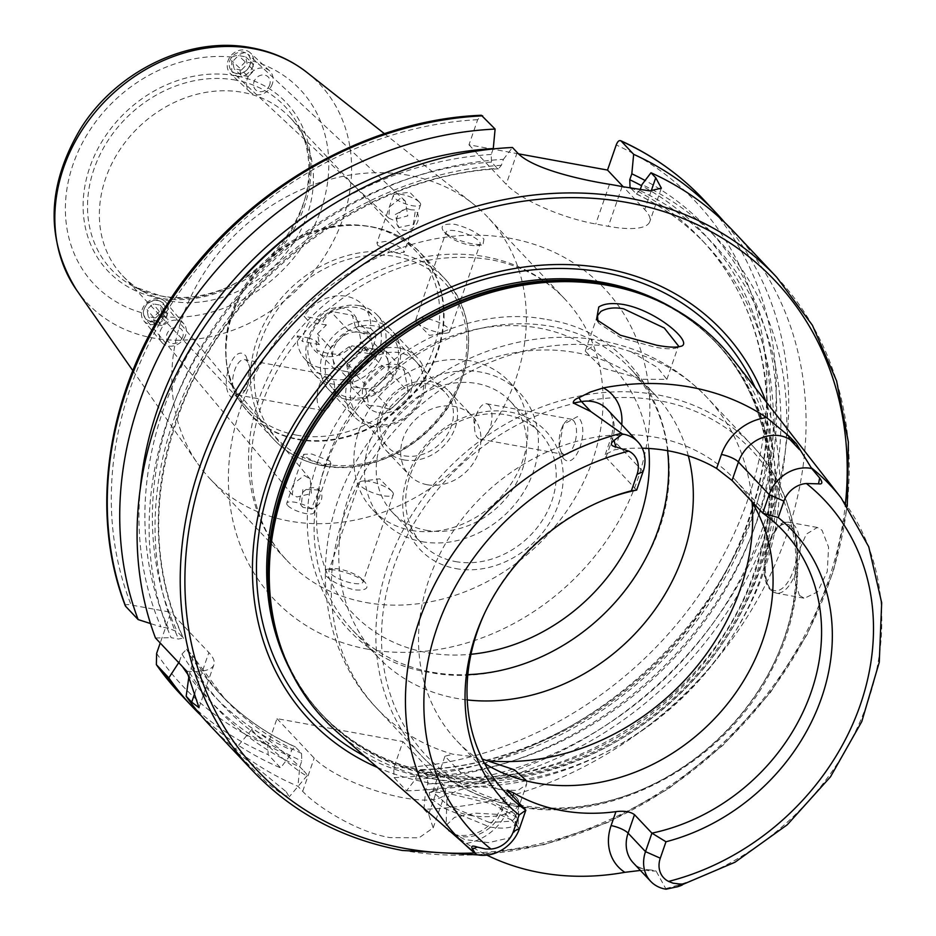 <?xml version="1.0" encoding="UTF-8"?>
<svg xmlns="http://www.w3.org/2000/svg" width="936" height="936" viewBox="0 0 936 936"><rect width="100%" height="100%" fill="white"/><g stroke="black" fill="none" stroke-linecap="round" stroke-linejoin="round"><path stroke-width="0.7" stroke-dasharray="4.68 3.51" d="M597.893 321.457L598.911 323.376L620.603 337.697L654.194 346.964C663.694 348.894 670.901 349.28 675.827 348.122L677.816 346.964M430.712 792.277L429.25 792.652L430.197 797.858L443.594 808.014L489.727 826.956C501.006 828.828 509.196 828.395 514.297 825.646L516.672 817.233L492.476 804.001L453.948 794.734C442.775 792.652 435.029 791.833 430.712 792.277M489.528 822.487L448.227 805.592L432.678 791.692L434.983 790.464L456.183 792.839L491.47 801.134L514.156 813.337L515.011 817.924L512.027 821.141L489.528 822.487M515.514 821.703L518.041 827.67L509.558 837.849L488.592 842.646L464.689 839.522L448.636 830.934L446.098 825.458L454.522 817.35L475.488 813.162L499.461 814.46L515.514 821.703M516.262 797.25A35.989 14.812 -178.2 0 1 518.801 802.971A35.989 14.812 -178.2 0 1 489.376 816.601A35.989 14.812 -178.2 0 1 449.397 806.481A35.989 14.812 -178.2 0 1 446.858 800.76A35.989 14.812 -178.2 0 1 476.284 787.129A35.989 14.812 -178.2 0 1 516.262 797.25M286.229 791.774L289.247 796.84L282.04 794.231L267.041 782.952L234.187 750.473L254.955 766.139L286.229 791.774M303.79 770.913A35.989 2.644 -139.9 0 1 307.16 775.581A35.989 2.644 -139.9 0 1 285.655 760.792A35.989 2.644 -139.9 0 1 255.458 733.894A35.989 2.644 -139.9 0 1 252.088 729.214A35.989 2.644 -139.9 0 1 273.593 744.003A35.989 2.644 -139.9 0 1 303.79 770.913M244.284 52.65L231.824 57.061L231.742 71.452L236.281 73.687C244.939 73.616 249.853 69.241 251.035 60.559L248.613 54.697L244.284 52.65M392.839 219.925L388.756 218.111L389.575 206.809L400.304 198.385L405.288 201.041L407.803 215.818L392.839 219.925M410.892 209.793L406.645 208.494A11.875 10.132 133 0 0 397.227 216.859A11.875 10.132 133 0 0 399.321 227.974A11.875 10.132 133 0 0 403.872 230.233A11.875 10.132 133 0 0 416.614 223.844A11.875 10.132 133 0 0 415.537 210.612A11.875 10.132 133 0 0 414.753 209.968L410.892 209.793M150.965 322.136L162.373 316.625L163.168 302.995L157.915 300C149.257 300.058 144.343 304.434 143.161 313.127L145.454 318.848L150.965 322.136M304.364 475.453L310.214 479.162L311.466 493.541L296.899 496.993L292.254 494.711L293.857 483.421L304.364 475.453M307.57 508.166L311.255 508.856L319.281 490.031L302.866 489.329L301.322 505.58L303.135 507.382L307.57 508.166M303.135 507.382A11.875 9.863 -39.9 0 1 301.661 506.002A11.875 9.863 -39.9 0 1 302.024 493.424A11.875 9.863 -39.9 0 1 314.683 487.82A11.875 9.863 -39.9 0 1 319.901 490.78A11.875 9.863 -39.9 0 1 320.72 501.345A11.875 9.863 -39.9 0 1 311.255 508.856M419.585 202.351A14.403 4.083 -160.9 0 1 420.592 204.762A14.403 4.083 -160.9 0 1 409.044 204.961A14.403 4.083 -160.9 0 1 394.395 197.753A14.403 4.083 -160.9 0 1 393.389 195.343A14.403 4.083 -160.9 0 1 395.811 194.056A14.403 4.083 -160.9 0 1 408.33 196.186A14.403 4.083 -160.9 0 1 419.492 202.246A14.403 4.083 -160.9 0 1 419.585 202.351M406.645 208.494L395.05 214.625L398.841 227.53L413.302 224.441L415.373 210.46L414.753 209.968M377.863 245.524L396.045 252.661L404.118 252.346L403.042 250.111C399.181 246.285 393.295 243.372 385.41 241.371L376.915 242.927L377.863 245.524M170.258 301.076A115.175 97.052 136.7 0 0 283.854 255.832A115.175 97.052 136.7 0 0 305.347 140.306A115.175 97.052 136.7 0 0 290.242 117.749A115.175 97.052 136.7 0 0 242.541 92.36A115.175 97.052 136.7 0 0 119.41 150.427A115.175 97.052 136.7 0 0 122.557 275.687A115.175 97.052 136.7 0 0 144.167 292.114A115.175 97.052 136.7 0 0 170.258 301.076M296.513 435.111A115.175 97.052 136.7 0 0 419.644 377.044A115.175 97.052 136.7 0 0 416.497 251.784A115.175 97.052 136.7 0 0 368.784 226.395A115.175 97.052 136.7 0 0 363.671 225.599A115.175 97.052 136.7 0 0 225.833 355.434A115.175 97.052 136.7 0 0 248.812 409.734A115.175 97.052 136.7 0 0 296.513 435.111M329.975 461.144L330.923 463.741L322.417 465.286L304.785 456.546L303.709 454.311L311.782 454.007L329.975 461.144M347.01 399.52A43.196 36.399 136.7 0 0 398.35 367.275A43.196 36.399 136.7 0 0 374.107 321.247A43.196 36.399 136.7 0 0 322.78 353.492A43.196 36.399 136.7 0 0 347.01 399.52M349.467 397.671A39.593 33.357 136.7 0 0 391.786 377.711A39.593 33.357 136.7 0 0 390.71 334.643A39.593 33.357 136.7 0 0 374.306 325.927A39.593 33.357 136.7 0 0 331.987 345.887A39.593 33.357 136.7 0 0 333.064 388.943A39.593 33.357 136.7 0 0 349.467 397.671M408.927 175.348A190.768 160.746 136.7 0 0 211.653 261.94A190.768 160.746 136.7 0 0 197.695 463.577A190.768 160.746 136.7 0 0 210.202 478.986A190.768 160.746 136.7 0 0 289.224 521.036A190.768 160.746 136.7 0 0 493.143 424.85A190.768 160.746 136.7 0 0 487.937 217.386A190.768 160.746 136.7 0 0 473.312 203.978A190.768 160.746 136.7 0 0 408.927 175.348M573.44 420.545A17.995 8.237 100.3 0 1 575.266 441.172A17.995 8.237 100.3 0 1 564.56 454.557A17.995 8.237 100.3 0 1 562.15 453.153A17.995 8.237 100.3 0 1 559.108 443.57A17.995 8.237 100.3 0 1 562.045 427.506A17.995 8.237 100.3 0 1 571.019 419.152A17.995 8.237 100.3 0 1 573.44 420.545M488.908 405.136A17.995 8.237 100.3 0 1 490.733 425.763A17.995 8.237 100.3 0 1 480.039 439.148A17.995 8.237 100.3 0 1 477.617 437.744A17.995 8.237 100.3 0 1 474.657 429.32A17.995 8.237 100.3 0 1 477.992 411.033A17.995 8.237 100.3 0 1 486.498 403.732A17.995 8.237 100.3 0 1 488.908 405.136M563.074 457.973C575.383 473.136 591.318 427.073 577.395 416.614L563.367 424.453L559.248 446.296L563.074 457.973M447.349 235.135A17.995 5.113 19.1 0 0 447.642 235.439A17.995 5.113 19.1 0 0 476.833 245.548A17.995 5.113 19.1 0 0 480.098 243.898A17.995 5.113 19.1 0 0 478.846 240.88A17.995 5.113 19.1 0 0 460.535 231.882A17.995 5.113 19.1 0 0 446.086 232.116A17.995 5.113 19.1 0 0 447.349 235.135M417.035 322.686A17.995 5.113 19.1 0 0 417.163 322.815A17.995 5.113 19.1 0 0 431.11 330.385A17.995 5.113 19.1 0 0 446.753 333.064A17.995 5.113 19.1 0 0 449.783 331.449A17.995 5.113 19.1 0 0 448.519 328.431A17.995 5.113 19.1 0 0 430.221 319.422A17.995 5.113 19.1 0 0 415.771 319.667A17.995 5.113 19.1 0 0 417.035 322.686M483.935 239.125L482.964 244.869L473.71 244.12C460.243 241.476 450.345 237.381 444.003 231.847C439.464 225.822 443.161 223.33 455.095 224.371C468.269 227.916 477.875 232.83 483.935 239.125M447.642 235.439L444.003 231.847M235.661 393.623A17.995 8.237 -79.7 0 0 238.072 395.027A17.995 8.237 -79.7 0 0 247.057 386.673A17.995 8.237 -79.7 0 0 249.982 370.609A17.995 8.237 -79.7 0 0 246.952 361.015A17.995 8.237 -79.7 0 0 244.53 359.611A17.995 8.237 -79.7 0 0 233.836 372.996A17.995 8.237 -79.7 0 0 235.661 393.623M320.182 409.044A17.995 8.237 -79.7 0 0 322.604 410.436A17.995 8.237 -79.7 0 0 331.098 403.147A17.995 8.237 -79.7 0 0 334.433 384.86A17.995 8.237 -79.7 0 0 331.484 376.424A17.995 8.237 -79.7 0 0 329.062 375.032A17.995 8.237 -79.7 0 0 318.357 388.417A17.995 8.237 -79.7 0 0 320.182 409.044M246.028 356.195L249.853 367.871L245.735 389.715L231.707 397.554C217.784 387.211 233.684 341.043 246.028 356.195M361.741 579.033A17.995 5.113 -160.9 0 1 363.004 582.052A17.995 5.113 -160.9 0 1 348.566 582.297A17.995 5.113 -160.9 0 1 330.256 573.288A17.995 5.113 -160.9 0 1 328.992 570.27A17.995 5.113 -160.9 0 1 332.257 568.632A17.995 5.113 -160.9 0 1 361.46 578.74A17.995 5.113 -160.9 0 1 361.741 579.033M392.055 491.482A17.995 5.113 -160.9 0 1 393.319 494.5A17.995 5.113 -160.9 0 1 378.881 494.746A17.995 5.113 -160.9 0 1 360.571 485.749A17.995 5.113 -160.9 0 1 359.307 482.73A17.995 5.113 -160.9 0 1 362.349 481.116A17.995 5.113 -160.9 0 1 377.992 483.783A17.995 5.113 -160.9 0 1 391.938 491.353A17.995 5.113 -160.9 0 1 392.055 491.482M365.087 582.332C358.757 576.798 348.859 572.703 335.392 570.047L326.126 569.31L325.166 575.043C331.239 581.35 340.856 586.264 353.995 589.809C365.941 590.838 369.638 588.346 365.087 582.332L361.46 578.74M799.438 595.448L804.433 598.279L817.456 591.962L827.225 571.732L828.606 547.221L822.03 530.221L817.35 527.459L806.329 534.14L797.332 554.463L794.184 578.67L799.438 595.448M519.445 828.641L502.035 810.155A13.677 3.884 -160.9 0 1 501.076 807.862A13.677 3.884 -160.9 0 1 508.95 806.984A48.812 41.125 -43.3 0 1 466.397 843.418L452.755 833.882L475.757 853.901M507.265 789.996L501.076 807.862C491.751 827.681 477.547 836.831 458.441 835.322L452.755 833.882A35.135 29.601 -43.3 0 0 460.278 836.386A35.135 29.601 -43.3 0 0 502.035 810.155L508.435 791.68M631.051 351.714L611.068 345.56L594.547 345.056L585.246 351.105L601.813 367.86L643.009 379.267L666.877 379.373L657.634 367.649L631.051 351.714A226.758 191.073 136.7 0 1 707.019 397.496L751.655 444.881A226.758 191.073 136.7 0 0 657.739 394.898A226.758 191.073 136.7 0 0 415.338 509.231A226.758 191.073 136.7 0 0 421.516 755.832A226.758 191.073 136.7 0 0 515.443 805.814A226.758 191.073 136.7 0 0 757.844 691.482A226.758 191.073 136.7 0 0 751.655 444.881C804.457 499.379 812.623 591.727 772.212 668.772C725.856 763.624 611.056 825.634 516.415 806.364C478.518 799.25 446.893 782.402 421.516 755.832L376.892 708.447A226.758 191.073 136.7 0 0 452.86 754.217L468.877 756.159L482.321 759.073M526.675 780.987L526.594 784.485L518.135 790.347L500.725 790.183L461.436 773.23L444.963 756.218L452.86 754.217M455.855 568.597A86.381 72.786 136.7 0 0 558.523 504.106A86.381 72.786 136.7 0 0 510.061 412.062A86.381 72.786 136.7 0 0 407.394 476.553A86.381 72.786 136.7 0 0 455.855 568.597M455.551 561.588A80.987 68.246 136.7 0 0 542.131 520.755A80.987 68.246 136.7 0 0 539.92 432.689A80.987 68.246 136.7 0 0 506.376 414.835A80.987 68.246 136.7 0 0 419.808 455.668A80.987 68.246 136.7 0 0 422.007 543.746A80.987 68.246 136.7 0 0 455.551 561.588M667.579 450.672A190.768 160.746 136.7 0 0 630.244 368.468A190.768 160.746 136.7 0 0 551.222 326.418A190.768 160.746 136.7 0 0 347.303 422.604A190.768 160.746 136.7 0 0 352.509 630.068A190.768 160.746 136.7 0 0 431.519 672.106A190.768 160.746 136.7 0 0 467.813 674.645M688.346 455.844A190.768 160.746 136.7 0 0 654.919 394.664A190.768 160.746 136.7 0 0 575.897 352.626A190.768 160.746 136.7 0 0 371.978 448.8A190.768 160.746 136.7 0 0 377.185 656.265A190.768 160.746 136.7 0 0 456.195 698.303A190.768 160.746 136.7 0 0 467.228 699.929M751.152 500.772A190.768 160.746 136.7 0 0 734.666 479.326A190.768 160.746 136.7 0 0 655.645 437.287A190.768 160.746 136.7 0 0 451.725 533.473A190.768 160.746 136.7 0 0 456.932 740.926A190.768 160.746 136.7 0 0 484.579 763.472M337.147 732.034A272.704 229.788 136.7 0 0 437.135 779.606A272.704 229.788 136.7 0 0 722.697 650.871A272.704 229.788 136.7 0 0 732.947 359.225M377.278 767.403A283.666 239.019 136.7 0 0 427.05 782.473A283.666 239.019 136.7 0 0 700.678 678.12A283.666 239.019 136.7 0 0 765.847 401.404M404.223 455.797A39.593 33.357 136.7 0 0 446.542 435.837A39.593 33.357 136.7 0 0 445.466 392.781A39.593 33.357 136.7 0 0 429.062 384.052A39.593 33.357 136.7 0 0 386.743 404.013A39.593 33.357 136.7 0 0 387.82 447.069A39.593 33.357 136.7 0 0 404.223 455.797M403.884 459.904A43.196 36.399 136.7 0 0 450.064 438.13A43.196 36.399 136.7 0 0 448.882 391.154A43.196 36.399 136.7 0 0 430.993 381.642A43.196 36.399 136.7 0 0 384.825 403.416A43.196 36.399 136.7 0 0 385.995 450.391A43.196 36.399 136.7 0 0 403.884 459.904M427.284 484.743A43.196 36.399 136.7 0 0 473.452 462.957A43.196 36.399 136.7 0 0 472.27 415.993A43.196 36.399 136.7 0 0 454.381 406.47A43.196 36.399 136.7 0 0 408.213 428.243A43.196 36.399 136.7 0 0 409.383 475.219A43.196 36.399 136.7 0 0 427.284 484.743M422.101 541.687A93.588 78.858 136.7 0 0 522.136 494.5A93.588 78.858 136.7 0 0 519.585 392.722A93.588 78.858 136.7 0 0 480.823 372.107A93.588 78.858 136.7 0 0 380.788 419.281A93.588 78.858 136.7 0 0 383.339 521.059A93.588 78.858 136.7 0 0 422.101 541.687M411.466 530.396A93.588 78.858 136.7 0 0 511.501 483.21A93.588 78.858 136.7 0 0 508.95 381.443A93.588 78.858 136.7 0 0 470.188 360.816A93.588 78.858 136.7 0 0 370.153 408.002A93.588 78.858 136.7 0 0 372.703 509.769A93.588 78.858 136.7 0 0 411.466 530.396M426.055 530.267A80.987 68.246 136.7 0 0 512.624 489.434A80.987 68.246 136.7 0 0 510.412 401.368A80.987 68.246 136.7 0 0 476.869 383.514A80.987 68.246 136.7 0 0 390.3 424.347A80.987 68.246 136.7 0 0 392.512 512.425A80.987 68.246 136.7 0 0 426.055 530.267M466.397 843.418A259.249 218.451 136.7 0 0 486.931 855.141M287.797 505.615A14.403 4.083 19.1 0 0 302.445 512.811A14.403 4.083 19.1 0 0 313.993 512.624A14.403 4.083 19.1 0 0 312.987 510.202A14.403 4.083 19.1 0 0 298.338 503.006A14.403 4.083 19.1 0 0 286.779 503.194A14.403 4.083 19.1 0 0 287.797 505.615M209.547 725.026A359.939 303.299 136.7 0 0 297.94 786.275L302.691 791.329C316.192 806.13 356.522 832.045 389.961 837.615L419.071 837.79L433.169 827.869L428.641 814.285L423.891 809.242A359.939 303.299 136.7 0 0 761.611 592.195A359.939 303.299 136.7 0 0 733.578 231.438M640.423 870.433L651 869.977L656.066 870.948L666.046 889.2M605.721 499.262A190.768 160.746 136.7 0 0 604.258 499.824A190.768 160.746 136.7 0 0 485.187 611.992A190.768 160.746 136.7 0 0 484.532 613.408M636.679 490.09L605.978 457.493L605.229 454.592L614.449 449.806A190.768 160.746 -43.3 0 1 642.248 448.204M125.67 606.341C124.839 604.644 126.664 604.188 131.145 605.007L170.879 612.249L160.22 643.02M518.532 153.843L468.983 144.811L477.676 119.703L481.361 115.268M140.33 488.159A343.079 289.095 136.7 0 0 160.957 626.898L150.474 623.54M493.143 148.941L491.224 154.475L491.494 162.103L497.39 168.375L498.443 168.819L501.38 165.262L503.428 159.331A343.079 289.095 136.7 0 0 171.112 637.673L178.554 639.031L183.269 638.024L177.36 631.753L168.398 628.255L160.957 626.898M498.443 168.819C365.894 175.523 229.238 278.6 181.116 408.377C150.462 490.85 151.269 567.509 183.514 638.375L183.269 638.024A330.97 278.881 136.7 0 1 497.39 168.375M155.47 637.978L171.112 637.673M503.428 159.331L512.448 147.478M423.891 809.242L425.693 789.82L427.74 783.923L427.459 776.33L421.563 770.059L420.533 769.614L417.585 773.148L415.549 779.044L406.552 790.838L394.091 777.605L393.74 768.128L402.925 741.581L276.974 718.626L267.79 745.161L268.141 754.638L280.601 767.871L289.598 756.077L291.634 750.181L295.132 746.752L301.521 753.363L301.79 760.968L299.754 766.853L297.94 786.275M201.111 715.607A359.939 303.299 136.7 0 0 280.601 767.871M406.552 790.838A359.939 303.299 136.7 0 0 740.727 580.25A359.939 303.299 136.7 0 0 724.675 222.452M188.815 677.196L192.137 664.841L192.465 655.504L186.568 649.233L181.982 654.053L179.314 661.764A343.079 289.095 136.7 0 0 182.543 666.725M187.844 674.376A343.079 289.095 136.7 0 0 289.598 756.077M179.314 661.764L178.729 662.676M415.549 779.044A343.079 289.095 136.7 0 0 753.866 529.519A343.079 289.095 136.7 0 0 645.091 180.496M640.165 189.821L636.386 193.974L630.911 188.3M186.568 649.233A330.97 278.881 136.7 0 0 219.024 692.815L224.921 699.087L192.465 655.504A330.97 278.881 136.7 0 0 224.921 699.087A330.97 278.881 136.7 0 0 301.521 753.363M189.47 672.539A343.079 289.095 136.7 0 0 299.754 766.853M425.693 789.82A343.079 289.095 136.7 0 0 766.912 532.479A343.079 289.095 136.7 0 0 641.967 184.591M276.974 718.626L314.192 758.125A71.99 20.44 19.1 0 0 387.422 794.137A71.99 20.44 19.1 0 0 445.185 793.166A71.99 20.44 19.1 0 0 440.131 781.092L402.925 741.581M468.983 144.811L506.189 184.31A71.99 20.44 19.1 0 0 595.741 224.02L608.341 226.313A71.99 20.44 19.1 0 0 649.783 221.645A71.99 20.44 19.1 0 0 644.74 209.582L623.317 186.837M186.802 671.252A71.99 20.44 19.1 0 0 213.911 664.654A71.99 20.44 19.1 0 0 208.857 652.579L170.879 612.249M399.567 352.732A39.593 33.357 136.7 0 0 352.509 382.286A39.593 33.357 136.7 0 0 374.716 424.476A39.593 33.357 136.7 0 0 421.773 394.922A39.593 33.357 136.7 0 0 399.567 352.732M399.368 348.063A43.196 36.399 136.7 0 0 353.188 369.837A43.196 36.399 136.7 0 0 354.37 416.812A43.196 36.399 136.7 0 0 372.259 426.325A43.196 36.399 136.7 0 0 418.427 404.551A43.196 36.399 136.7 0 0 417.257 357.575A43.196 36.399 136.7 0 0 399.368 348.063M359.494 305.733A43.196 36.399 136.7 0 0 313.326 327.506A43.196 36.399 136.7 0 0 314.496 374.482A43.196 36.399 136.7 0 0 332.385 383.994A43.196 36.399 136.7 0 0 378.565 362.22A43.196 36.399 136.7 0 0 377.383 315.245A43.196 36.399 136.7 0 0 359.494 305.733M357.037 307.581A39.593 33.357 136.7 0 0 314.707 327.541A39.593 33.357 136.7 0 0 315.795 370.597A39.593 33.357 136.7 0 0 332.186 379.326A39.593 33.357 136.7 0 0 374.517 359.365A39.593 33.357 136.7 0 0 373.429 316.31A39.593 33.357 136.7 0 0 357.037 307.581M363.917 348.028L369.229 353.668A39.593 33.357 136.7 0 0 376.003 334.105L370.691 328.454A39.593 33.357 136.7 0 0 362.805 305.019A39.593 33.357 136.7 0 0 346.402 296.291A39.593 33.357 136.7 0 0 304.048 316.31L309.36 321.949A39.593 33.357 136.7 0 0 302.585 341.523L297.274 335.872A39.593 33.357 136.7 0 0 305.159 359.319A39.593 33.357 136.7 0 0 321.563 368.035A39.593 33.357 136.7 0 0 363.917 348.028L351.889 345.829A26.641 22.441 136.7 0 1 325.623 356.3A26.641 22.441 136.7 0 1 309.29 338.071L316.099 340.938L316.93 350.415L329.062 353.714L338.738 354.393L348.812 346.905L351.889 345.829M372.341 345.115A21.598 18.194 -43.3 0 1 365.555 364.689A21.598 18.194 -43.3 0 1 345.817 371.487A21.598 18.194 -43.3 0 1 336.866 366.725A21.598 18.194 -43.3 0 1 332.842 358.722A21.598 18.194 -43.3 0 1 339.616 339.148A21.598 18.194 -43.3 0 1 359.365 332.35A21.598 18.194 -43.3 0 1 368.304 337.112A21.598 18.194 -43.3 0 1 372.341 345.115L374.4 355.902L356.721 373.476L334.901 369.498L330.771 347.946L348.461 330.361L370.27 334.339L372.341 345.115M346.718 364.876L350.848 386.428L372.668 390.406L390.347 372.832L388.288 362.045A21.598 18.194 136.7 0 0 384.251 354.042A21.598 18.194 136.7 0 0 375.313 349.28A21.598 18.194 136.7 0 0 355.563 356.089A21.598 18.194 136.7 0 0 348.789 375.652A21.598 18.194 136.7 0 0 352.813 383.655A21.598 18.194 136.7 0 0 361.764 388.417A21.598 18.194 136.7 0 0 381.502 381.619A21.598 18.194 136.7 0 0 388.288 362.045L386.217 351.269L364.408 347.291L346.718 364.876L364.701 383.959L382.379 366.385L392.055 367.064L404.2 370.363L408.33 391.915L390.64 409.488L378.507 406.201L368.831 405.522L364.701 383.959M378.787 412.741A26.641 22.441 136.7 0 0 410.436 392.851A26.641 22.441 136.7 0 0 395.495 364.467A26.641 22.441 136.7 0 0 363.835 384.357A26.641 22.441 136.7 0 0 378.787 412.741M309.29 338.071L297.274 335.872M370.691 328.454L358.663 326.266L355.586 327.343L352.287 315.256L330.478 311.279L322.873 321.376L316.075 318.497L304.048 316.31M358.663 326.266A26.641 22.441 136.7 0 0 342.342 308.038A26.641 22.441 136.7 0 0 316.075 318.497M316.099 340.938L319.55 344.612L317.48 333.836L326.325 325.038L322.873 321.376M330.771 347.946L317.48 333.836M334.901 369.498L316.93 350.415M356.721 373.476L338.738 354.393M374.4 355.902L361.109 341.792L352.275 350.579L348.812 346.905M355.586 327.343L359.05 331.005L361.109 341.792M370.27 334.339L352.287 315.256M348.461 330.361L330.478 311.279M364.408 347.291L382.379 366.385M386.217 351.269L404.2 370.363M390.347 372.832L408.33 391.915M372.668 390.406L390.64 409.488M350.848 386.428L368.831 405.522M326.325 325.038L309.36 321.949M319.55 344.612L302.585 341.523M369.229 353.668L352.275 350.579M376.003 334.105L359.05 331.005M250.041 64.666A11.595 9.886 -47 0 1 236.434 73.488A11.595 9.886 -47 0 1 229.765 60.969A11.595 9.886 -47 0 1 243.372 52.147A11.595 9.886 -47 0 1 250.041 64.666M253.118 65.684A14.403 12.285 -47 0 1 230.689 73.909A14.403 12.285 -47 0 1 227.928 61.097A14.403 12.285 -47 0 1 250.345 52.872A14.403 12.285 -47 0 1 253.118 65.684M272.399 83.702A14.403 12.285 -47 0 1 249.97 91.927A14.403 12.285 -47 0 1 247.209 79.104A14.403 12.285 -47 0 1 269.626 70.879A14.403 12.285 -47 0 1 272.399 83.702M269.732 84.755A8.997 7.675 -47 0 1 259.167 91.611A8.997 7.675 -47 0 1 253.984 81.888A8.997 7.675 -47 0 1 264.549 75.044A8.997 7.675 -47 0 1 269.732 84.755M241.383 70.106L234.117 68.784L232.631 61.483L238.423 55.528L245.688 56.85L247.174 64.139L241.383 70.106L248.251 76.518L254.042 70.551L247.174 64.139M245.688 56.85L252.556 63.262L254.042 70.551M252.556 63.262L245.279 61.928L238.423 55.528M245.279 61.928L239.499 67.895L232.631 61.483M248.251 76.518L240.973 75.184L239.499 67.895M240.973 75.184L234.117 68.784M164.42 312.729A11.595 9.629 -39.9 0 1 150.485 321.2A11.595 9.629 -39.9 0 1 144.144 309.032A11.595 9.629 -39.9 0 1 158.09 300.573A11.595 9.629 -39.9 0 1 164.42 312.729M167.462 313.876A14.403 11.957 -39.9 0 1 156.523 323.996A14.403 11.957 -39.9 0 1 143.816 320.802A14.403 11.957 -39.9 0 1 142.272 309.278A14.403 11.957 -39.9 0 1 153.2 299.157A14.403 11.957 -39.9 0 1 165.918 302.351A14.403 11.957 -39.9 0 1 167.462 313.876M185.492 335.486A14.403 11.957 -39.9 0 1 174.564 345.606A14.403 11.957 -39.9 0 1 161.846 342.412A14.403 11.957 -39.9 0 1 160.302 330.888A14.403 11.957 -39.9 0 1 171.241 320.767A14.403 11.957 -39.9 0 1 183.947 323.961A14.403 11.957 -39.9 0 1 185.492 335.486M182.695 336.925A8.997 7.476 -39.9 0 1 171.873 343.5A8.997 7.476 -39.9 0 1 166.947 334.058A8.997 7.476 -39.9 0 1 177.77 327.483A8.997 7.476 -39.9 0 1 182.695 336.925M155.563 317.959L148.286 316.625L147.011 309.559L153.013 303.814L160.278 305.148L161.554 312.214L155.563 317.959L161.975 325.646L167.977 319.901L161.554 312.214M160.278 305.148L166.702 312.835L167.977 319.901M166.702 312.835L159.424 311.501L153.013 303.814M159.424 311.501L153.434 317.245L147.011 309.559M161.975 325.646L154.709 324.324L153.434 317.245M154.709 324.324L148.286 316.625M235.568 80.098A119.094 100.351 136.7 0 0 100.14 154.346A119.094 100.351 136.7 0 0 133.848 286.65A119.094 100.351 136.7 0 0 160.828 295.916A119.094 100.351 136.7 0 0 278.273 249.128A119.094 100.351 136.7 0 0 300.514 129.671A119.094 100.351 136.7 0 0 235.568 80.098M235.579 75.722A122.639 103.346 136.7 0 0 89.809 167.275A122.639 103.346 136.7 0 0 158.617 297.964A122.639 103.346 136.7 0 0 304.387 206.4A122.639 103.346 136.7 0 0 235.579 75.722M297.905 439.054A117.164 98.725 136.7 0 0 437.159 351.585A117.164 98.725 136.7 0 0 371.428 226.734A117.164 98.725 136.7 0 0 366.222 225.927A117.164 98.725 136.7 0 0 226.009 357.997A117.164 98.725 136.7 0 0 297.905 439.054M298.221 439.592A117.339 98.877 136.7 0 0 423.645 380.437A117.339 98.877 136.7 0 0 420.451 252.825A117.339 98.877 136.7 0 0 371.849 226.968A117.339 98.877 136.7 0 0 246.414 286.123A117.339 98.877 136.7 0 0 249.619 413.735A117.339 98.877 136.7 0 0 298.221 439.592M322.686 465.566A117.339 98.877 136.7 0 0 448.11 406.411A117.339 98.877 136.7 0 0 444.916 278.799A117.339 98.877 136.7 0 0 396.314 252.942A117.339 98.877 136.7 0 0 270.878 312.109A117.339 98.877 136.7 0 0 274.084 439.709A117.339 98.877 136.7 0 0 322.686 465.566M324.652 464.092A114.461 96.443 136.7 0 0 460.688 378.647A114.461 96.443 136.7 0 0 396.466 256.675A114.461 96.443 136.7 0 0 260.43 342.131A114.461 96.443 136.7 0 0 324.652 464.092M76.506 289.926A159.682 134.55 136.7 0 0 153.13 338.013A159.682 134.55 136.7 0 0 328.922 249.233A159.682 134.55 136.7 0 0 307.207 72.634M231.824 57.061A141.734 119.434 136.7 0 0 73.113 164.233A141.734 119.434 136.7 0 0 143.161 313.127M791.435 526.722A33.836 15.479 100.3 0 1 793.318 570.644A33.836 15.479 100.3 0 1 770.211 588.042A33.836 15.479 100.3 0 1 768.327 544.12A33.836 15.479 100.3 0 1 791.435 526.722M771.416 590.335A35.989 16.462 -79.7 0 0 776.26 593.131A35.989 16.462 -79.7 0 0 797.659 566.374A35.989 16.462 -79.7 0 0 794.009 525.119A35.989 16.462 -79.7 0 0 789.177 522.311A35.989 16.462 -79.7 0 0 767.777 549.081A35.989 16.462 -79.7 0 0 771.416 590.335M605.978 457.493L612.378 439.019A35.135 29.601 136.7 0 0 607.218 409.325C613.115 414.262 614.519 423.388 611.419 436.726A13.677 3.884 19.1 0 0 612.378 439.019L643.079 471.604M648.753 448.461A179.069 150.895 136.7 0 0 539.136 328.091A179.069 150.895 136.7 0 0 326.313 461.764A179.069 150.895 136.7 0 0 426.781 652.579A179.069 150.895 136.7 0 0 470.972 654.276M752.099 502.304A226.758 191.073 136.7 0 0 707.019 397.496C678.167 367.45 642.997 348.555 601.497 340.798C510.295 323.154 408.681 373.288 359.564 455.738C309.219 535.006 313.852 643.383 376.892 708.447A226.758 191.073 136.7 0 1 365.227 470.586A226.758 191.073 136.7 0 1 594.547 345.056M518.872 804.995A223.166 188.042 136.7 0 0 784.111 638.399A223.166 188.042 136.7 0 0 658.909 400.608A223.166 188.042 136.7 0 0 393.67 567.204A223.166 188.042 136.7 0 0 518.872 804.995M279.571 643.079A270.902 228.279 136.7 0 0 322.663 715.256C300.058 691.131 284.404 662.477 275.675 629.296A271.147 228.478 136.7 0 0 435.486 775.921A271.147 228.478 136.7 0 0 752.076 588.498A271.147 228.478 136.7 0 0 634.058 291.728C666.666 302.422 694.337 319.773 717.07 343.769A270.902 228.279 136.7 0 0 647.595 296.443M290.382 670.281A270.902 228.279 136.7 0 0 321.235 713.735L322.663 715.256A270.902 228.279 136.7 0 0 434.866 774.961A270.902 228.279 136.7 0 0 724.452 638.375A270.902 228.279 136.7 0 0 717.07 343.769L715.63 342.248A270.902 228.279 136.7 0 0 674.095 308.857M321.235 713.735A270.902 228.279 136.7 0 0 433.438 773.452A270.902 228.279 136.7 0 0 723.025 636.854A270.902 228.279 136.7 0 0 715.63 342.248C769.45 398.209 784.731 488.826 753.913 572.867C710.576 703.615 556.522 799.168 432.479 772.89C387.878 764.478 350.801 744.763 321.235 713.735M364.326 755.984A279.08 235.158 136.7 0 0 428.255 778.062A279.08 235.158 136.7 0 0 703.767 668.082A279.08 235.158 136.7 0 0 755.223 387.796M252.708 770.843A359.939 303.299 136.7 0 0 401.79 850.169A359.939 303.299 136.7 0 0 786.556 668.69A359.939 303.299 136.7 0 0 776.728 277.267M365.964 602.503A190.768 160.746 136.7 0 0 569.884 506.317A190.768 160.746 136.7 0 0 564.677 298.865A190.768 160.746 136.7 0 0 485.667 256.815A190.768 160.746 136.7 0 0 281.748 353.001A190.768 160.746 136.7 0 0 286.942 560.465A190.768 160.746 136.7 0 0 365.964 602.503M367.953 649.221A226.758 191.073 136.7 0 0 637.475 479.946A226.758 191.073 136.7 0 0 510.249 238.317A226.758 191.073 136.7 0 0 240.739 407.605A226.758 191.073 136.7 0 0 367.953 649.221M665.835 888.557A256.3 215.959 136.7 0 0 841.23 498.046M477.676 119.703A352.743 297.227 136.7 0 0 131.145 605.007M491.224 154.475A336.726 283.737 136.7 0 0 323.844 210.179M212.811 314.753A336.726 283.737 136.7 0 0 168.398 628.255M491.494 162.103A330.97 278.881 136.7 0 0 177.36 631.753M501.38 165.262A336.726 283.737 136.7 0 0 178.554 639.031M156.628 653.398A352.743 297.227 136.7 0 0 267.79 745.161M393.74 768.128A352.743 297.227 136.7 0 0 746.495 503.369A352.743 297.227 136.7 0 0 616.216 144.963M179.747 693.389A359.939 303.299 136.7 0 0 268.141 754.638M394.091 777.605A359.939 303.299 136.7 0 0 731.812 560.559A359.939 303.299 136.7 0 0 703.778 199.801M181.982 654.053A336.726 283.737 136.7 0 0 291.634 750.181M417.585 773.148A336.726 283.737 136.7 0 0 748.625 527.658A336.726 283.737 136.7 0 0 641.581 185.726M295.132 746.752C265.906 733.578 240.54 715.595 219.024 692.815A330.97 278.881 136.7 0 0 295.612 747.103M421.563 770.059A330.97 278.881 136.7 0 0 727.997 568.129A330.97 278.881 136.7 0 0 700.865 238.972A330.97 278.881 136.7 0 0 632.549 188.592M427.459 776.33A330.97 278.881 136.7 0 0 733.906 574.388A330.97 278.881 136.7 0 0 706.762 245.232A330.97 278.881 136.7 0 0 635.93 193.635M192.137 664.841A336.726 283.737 136.7 0 0 301.79 760.968M427.74 783.923A336.726 283.737 136.7 0 0 761.354 531.472A336.726 283.737 136.7 0 0 639.92 190.523M474.599 852.965A356.335 300.257 136.7 0 0 845.442 503.662M428.641 814.285L440.131 781.092M302.691 791.329L314.192 758.125M517.198 152.521L506.189 184.31M609.5 184.298L595.741 224.02M622.101 186.592L608.341 226.313M651.187 190.944L644.74 209.582M194.688 693.506L208.857 652.579M508.95 806.984L512.682 796.197M651 869.977C643.395 869.755 637.486 867.38 633.262 862.84A35.135 29.601 136.7 0 0 656.066 870.948M605.229 454.592L611.419 436.726A13.677 3.884 19.1 0 1 619.293 435.837A48.812 41.125 136.7 0 0 621.738 424.745M619.293 435.837L614.449 449.806M162.373 316.625A141.734 119.434 136.7 0 0 321.083 209.453A141.734 119.434 136.7 0 0 251.035 60.559M676.143 348.005L680.624 346.308M429.261 792.652L433.649 790.803M518.801 802.971L518.041 827.67M307.16 775.581L289.247 796.84M388.756 218.111L231.742 71.452M310.214 479.162L163.168 302.995M420.592 204.762L404.118 252.346M144.167 292.114L133.848 286.65L160.594 295.834C245.501 316.543 340.189 203.744 300.514 129.671L305.347 140.306M290.242 117.749L416.497 251.784M363.671 225.599L371.463 226.746C391.026 230.42 407.359 239.113 420.451 252.825L444.916 278.799C472.118 310.892 475.933 348.882 456.358 392.792C432.877 442.81 372.598 475.921 323.072 465.8C303.498 462.115 287.165 453.422 274.084 439.709L249.619 413.735C235.509 398.502 227.647 379.922 226.009 357.997L225.833 355.434M132.853 370.668L197.695 463.577M480.039 439.148L564.56 454.557M449.783 331.449L480.098 243.898M417.163 322.815L429.39 335.357L446.753 333.064M476.833 245.548L482.964 244.869M322.604 410.436L238.072 395.027M331.098 403.147L335.287 394.454L334.433 384.86M249.982 370.609L249.853 367.871M247.057 386.673L245.735 389.715M393.319 494.5L363.004 582.052M817.35 527.459L789.177 522.311C770.223 516.929 755.083 575.652 770.527 589.867L776.26 593.131L804.433 598.279M666.877 379.373L678.46 345.922M515.011 817.924L526.594 784.485M547.034 319.574C650.684 334.702 701.743 457.973 646.952 556.253C607.347 636.48 510.448 688.732 429.507 672.387C326.184 657.271 275.02 534.69 329.18 436.504C368.55 355.855 465.824 303.147 547.034 319.574M630.244 368.468L654.919 394.664M210.202 478.986L286.942 560.465C270.211 542.646 259.225 520.896 253.984 495.202C250.169 476.026 250.099 455.879 253.761 434.772C262.01 390.499 283.854 351.234 319.293 316.953C372.914 269.428 429.987 250.321 490.499 259.623C520.638 265.368 545.36 278.448 564.677 298.865L487.937 217.386M390.71 334.643L445.466 392.781M448.882 391.154L472.27 415.993M508.95 381.443L519.585 392.722M510.412 401.368L539.92 432.689M734.666 479.326L783.163 530.817M330.923 463.741L313.993 512.624M303.709 454.311L286.779 503.194M485.187 611.992L483.853 614.858M604.258 499.824L607.207 498.666M456.932 740.926L505.428 792.418M420.533 769.603C560.044 765.976 705.545 653.808 749.794 515.572C784.894 414.461 765.578 306.353 700.865 238.972L706.762 245.232C686.708 223.985 663.238 206.903 636.386 193.974M392.512 512.425L422.007 543.746M372.703 509.769L383.339 521.059M385.995 450.391L409.383 475.219M333.064 388.943L387.82 447.069M477.945 854.919L543.395 844.834L607.721 822.498L668.503 788.767L723.399 744.927L770.328 692.652L807.499 633.929L833.485 571.007L847.291 506.271M352.509 630.068L377.185 656.265M433.169 827.869L445.185 793.166M661.378 188.171L649.783 221.645M199.029 707.628L213.911 664.654M432.678 791.692L444.963 756.218M585.246 351.105L597.531 315.631M516.672 817.245L514.145 813.337M596.513 319.585L598.911 323.376M332.257 568.632L326.126 569.31M391.938 491.353L379.712 478.822L362.349 481.116M359.307 482.73L328.992 570.27M329.062 375.032L244.53 359.611M415.771 319.667L446.086 232.116M559.108 443.57L559.248 446.296M562.045 427.506L563.367 424.453M477.992 411.033L473.803 419.714L474.657 429.32M486.498 403.732L571.019 419.152M384.439 133.696L473.312 203.978M122.557 275.687L248.812 409.734M393.389 195.343L376.915 242.927M419.492 202.246L409.711 192.219L395.811 194.056M319.901 490.78L319.281 490.031M292.254 494.711L145.454 318.848M405.288 201.041L248.613 54.697M252.088 729.214L234.187 750.473M446.858 800.76L446.098 825.458M314.496 374.482L354.37 416.812M305.159 359.319L315.795 370.597M368.304 337.112L384.251 354.042M336.866 366.725L352.813 383.655M362.805 305.019L373.429 316.31M377.383 315.245L417.257 357.575M249.97 91.927L230.689 73.909M269.626 70.879L250.345 52.872M161.846 342.412L143.816 320.802M183.947 323.961L165.918 302.351"/><path stroke-width="1.4" d="M598.771 307.031C604.13 303.521 612.437 302.691 623.692 304.539C657.985 310.822 695.272 344.272 680.238 346.437C675.64 347.689 667.742 347.268 656.557 345.197L620.369 335.217L596.513 319.597L598.771 307.031M677.816 346.964L678.46 345.922L664.314 328.033L623.762 308.88C614.905 307.066 607.288 307.909 600.9 311.407L597.531 315.631L597.893 321.457M643.079 471.604L637.065 474.365L631.39 490.78L636.679 490.09L643.079 471.604A35.135 29.601 136.7 0 0 637.919 441.921A35.135 29.601 136.7 0 0 623.364 434.175A35.135 29.601 136.7 0 0 622.545 434.035L590.909 411.594L573.312 402.995C573.089 400.924 575.02 399.122 579.103 397.601L590.359 392.02L603.428 387.878A261.062 219.972 136.7 0 1 690.452 387.141A261.062 219.972 136.7 0 1 766.654 417.643L788.627 435.802A13.677 7.207 -57.2 0 0 790.042 439.616L796.337 443.664L788.627 435.802M766.654 417.643A48.812 41.125 -43.3 0 0 721.434 454.463A13.677 3.884 -160.9 0 1 738.445 461.998L769.146 494.594L783.923 501.146L778.237 517.561L762.746 513.08A190.768 160.746 136.7 0 1 783.163 530.817A190.768 160.746 136.7 0 1 805.557 706.458A190.768 160.746 136.7 0 1 651.912 833.145L645.512 851.631L628.103 833.145A13.677 3.884 19.1 0 0 611.091 825.599L615.923 811.641C624.172 810.646 630.361 811.652 634.503 814.671L651.912 833.145L665.976 841.768L660.289 858.183L645.512 851.631A35.135 29.601 136.7 0 0 650.672 881.326A35.135 29.601 136.7 0 0 665.227 889.06A35.135 29.601 136.7 0 0 666.046 889.2L678.167 886.567C683.561 884.801 684.157 883.958 679.969 884.029L673.054 883.174L668.596 881.419A241.921 203.849 136.7 0 0 860.301 704.866A241.921 203.849 136.7 0 0 806.387 483.514L818.544 483.842C822.498 484.462 822.861 482.508 819.655 477.968L811.711 468.526L796.337 443.664M621.422 433.263A256.3 215.959 136.7 0 0 421.048 615.478A256.3 215.959 136.7 0 0 469.24 848.425A256.3 215.959 136.7 0 0 475.757 853.901L472.516 849.069C470.668 845.992 472.259 845.325 477.266 847.068L485.515 848.975L490.979 849.034A23.248 19.598 -43.3 0 0 513.431 831.402L519.117 814.987A197.625 166.526 136.7 0 1 483.853 614.858A197.625 166.526 136.7 0 1 607.207 498.666A197.625 166.526 136.7 0 1 631.39 490.78M513.431 831.402L519.445 828.641A35.135 29.601 -43.3 0 1 477.688 854.872A35.135 29.601 -43.3 0 1 476.88 854.708L475.757 853.901M482.321 759.073L514.566 769.86L526.675 780.987M467.813 674.645A190.768 160.746 136.7 0 0 667.579 450.672M467.228 699.929A190.768 160.746 136.7 0 0 688.346 455.844M484.579 763.472A190.768 160.746 136.7 0 0 535.942 782.976A190.768 160.746 136.7 0 0 730.677 699.777A190.768 160.746 136.7 0 0 751.152 500.772M676.822 886.977L734.982 862.243L787.293 824.745L830.478 776.833L861.799 721.527L879.267 662.278L881.677 602.784L868.76 546.811L841.23 498.046L732.947 359.225A272.704 229.788 136.7 0 0 636.854 292.629A272.704 229.788 136.7 0 0 608.248 285.433A272.704 229.788 136.7 0 0 353.246 377.044A272.704 229.788 136.7 0 0 276.412 632.139A272.704 229.788 136.7 0 0 337.147 732.034L475.944 854.053M765.847 401.404A283.666 239.019 136.7 0 0 605.042 268.456A283.666 239.019 136.7 0 0 278.6 453.527A283.666 239.019 136.7 0 0 377.278 767.403M642.248 448.204A190.768 160.746 -43.3 0 1 668.398 450.824A190.768 160.746 -43.3 0 1 716.602 468.433L732.046 480.484L762.746 513.08L769.146 494.594A35.135 29.601 -43.3 0 1 811.711 468.526M615.923 811.641A190.768 160.746 -43.3 0 1 561.986 810.623A190.768 160.746 -43.3 0 1 513.782 793.014L507.265 789.996L508.435 791.68L525.845 810.167L519.117 814.987M486.931 855.141A259.249 218.451 136.7 0 0 540.493 872.668A259.249 218.451 136.7 0 0 624.85 872.317L640.423 870.433M650.988 172.739A359.939 303.299 136.7 0 1 733.578 231.438L776.728 277.267A359.939 303.299 136.7 0 0 627.647 197.941A359.939 303.299 136.7 0 0 242.892 379.408A359.939 303.299 136.7 0 0 252.708 770.843L209.547 725.026A359.939 303.299 136.7 0 1 186.17 696.29L191.693 702.152L199.017 707.663L186.802 671.252L155.47 637.978A359.939 303.299 136.7 0 1 512.448 147.478L517.198 152.521C530.665 167.708 575.769 178.94 609.5 184.298A359.939 303.299 -43.3 0 1 615.818 185.375A359.939 303.299 -43.3 0 1 622.101 186.592L649.76 190.874L661.378 188.171L655.75 177.781L650.988 172.739L641.967 184.591L640.165 189.821M783.923 501.146A23.248 19.598 -43.3 0 1 806.387 483.514M665.976 841.768A197.625 166.526 136.7 0 0 821.562 697.8A197.625 166.526 136.7 0 0 778.237 517.561M660.289 858.183A23.248 19.598 136.7 0 0 668.596 881.419M637.065 474.365A23.248 19.598 136.7 0 0 628.758 451.129L615.841 446.881C610.6 445.817 609.98 443.687 614.004 440.47L622.545 434.035M636.679 490.09A190.768 160.746 136.7 0 0 605.721 499.262M484.532 613.408A190.768 160.746 136.7 0 0 505.428 792.418A190.768 160.746 136.7 0 0 525.845 810.167L519.445 828.641M125.67 606.341L125.295 605.791C89.61 513.478 106.33 396.852 168.363 302.41C237.007 194.583 361.834 119.855 481.361 115.268L495.109 129.063A359.939 303.299 136.7 0 0 138.13 619.573L125.67 606.341A359.939 303.299 136.7 0 1 482.648 115.83M150.474 623.54L138.13 619.573M495.109 129.063L493.272 148.555A343.079 289.095 136.7 0 0 140.33 488.159M179.314 661.764L168.819 677.875L156.359 664.654L156.628 653.398L160.22 643.02M724.675 222.452A359.939 303.299 136.7 0 0 716.239 213.034A359.939 303.299 136.7 0 0 633.649 154.323L621.188 141.09C619.41 139.803 617.748 141.09 616.216 144.963L607.522 170.071L518.532 153.843M179.747 693.389A359.939 303.299 136.7 0 1 156.359 664.654L179.747 693.389L192.208 706.61A359.939 303.299 136.7 0 0 201.111 715.607M621.188 141.09L620.603 140.657C652.474 155.142 680.203 174.856 703.778 199.801A359.939 303.299 136.7 0 0 621.188 141.09M168.819 677.875A359.939 303.299 136.7 0 0 192.208 706.61M182.543 666.725A343.079 289.095 136.7 0 0 187.844 674.376M645.091 180.496A343.079 289.095 136.7 0 0 631.823 173.815L633.649 154.323M630.911 188.3L630.033 187.364L629.764 179.735L631.823 173.815M186.17 696.29L188.815 677.196M623.317 186.837L607.522 170.071M76.506 289.926C45.49 239.815 46.718 186.264 80.215 129.297C116.193 70.89 189.364 35.51 251.445 47.771C272.423 51.644 291.014 59.927 307.207 72.634A159.682 134.55 136.7 0 0 253.317 48.672A159.682 134.55 136.7 0 0 88.195 121.142A159.682 134.55 136.7 0 0 76.506 289.926L132.853 370.668M637.919 441.921L607.218 409.325A35.135 29.601 136.7 0 0 592.663 401.579A35.135 29.601 136.7 0 0 581.49 401.591L573.312 402.995M579.103 397.601A13.677 4.551 -99.8 0 0 581.49 401.591L590.909 411.594M679.969 884.029L678.167 886.567M470.972 654.276A179.069 150.895 136.7 0 0 648.753 448.461M489.364 760.874A226.758 191.073 136.7 0 0 752.099 502.304M636.854 292.629L634.058 291.728A271.147 228.478 136.7 0 0 605.627 284.567A271.147 228.478 136.7 0 0 352.065 375.664A271.147 228.478 136.7 0 0 275.675 629.296L276.412 632.139M647.595 296.443A270.902 228.279 136.7 0 0 604.855 284.064A270.902 228.279 136.7 0 0 345.56 381.49A270.902 228.279 136.7 0 0 279.571 643.079M674.095 308.857A270.902 228.279 136.7 0 0 603.428 282.543A270.902 228.279 136.7 0 0 332.315 393.775A270.902 228.279 136.7 0 0 290.382 670.281M755.223 387.796A279.08 235.158 136.7 0 0 603.369 272.353A279.08 235.158 136.7 0 0 286.252 445.922A279.08 235.158 136.7 0 0 364.326 755.984M845.442 503.662A356.335 300.257 136.7 0 0 627.845 202.609A356.335 300.257 136.7 0 0 204.329 468.632A356.335 300.257 136.7 0 0 404.247 848.32A356.335 300.257 136.7 0 0 474.599 852.965M841.23 498.046A256.3 215.959 136.7 0 0 811.5 467.918M628.758 451.129A241.921 203.849 136.7 0 0 437.053 627.693A241.921 203.849 136.7 0 0 490.979 849.034M323.844 210.179A336.726 283.737 136.7 0 0 212.811 314.753M641.581 185.726A336.726 283.737 136.7 0 0 629.764 179.735M632.549 188.592A330.97 278.881 136.7 0 0 630.033 187.364M655.75 177.781L651.187 190.944M191.693 702.152L194.688 693.506M477.266 847.068L472.516 849.069M512.682 796.197L513.782 793.014M611.091 825.599A48.812 41.125 136.7 0 0 624.85 872.317M650.672 881.326L633.262 862.84A35.135 29.601 136.7 0 1 628.103 833.145L634.503 814.671M621.738 424.745A48.812 41.125 136.7 0 0 603.428 387.878M614.004 440.47L615.841 446.881M721.434 454.463L716.602 468.433M799.473 449.619L790.042 439.616A35.135 29.601 -43.3 0 0 738.445 461.998L732.046 480.484M819.655 477.968L818.544 483.842M252.708 770.843C292.617 812.659 342.471 839.194 402.281 850.45L477.945 854.919M703.778 199.801L716.239 213.034M847.291 506.271L848.355 442.014L836.585 380.894L812.401 325.248L776.728 277.267M307.207 72.634L384.439 133.696"/></g></svg>
